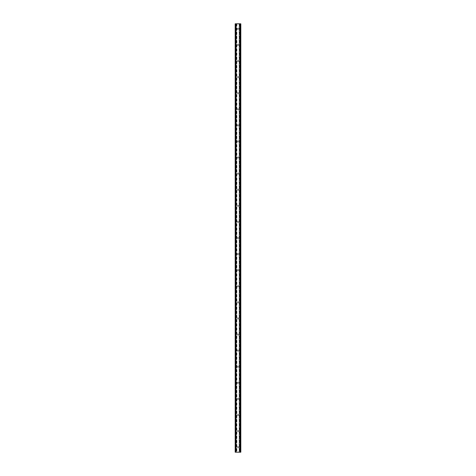 <?xml version="1.0" encoding="UTF-8"?>
<svg xmlns="http://www.w3.org/2000/svg" width="476" height="476" viewBox="0 0 476 476"><rect width="100%" height="100%" fill="white"/><g stroke="black" fill="none" stroke-linecap="round" stroke-linejoin="round"><path stroke-width="0.36" stroke-dasharray="2.38 1.78" d="M238.655 28.828A0.654 0.654 0 0 1 238 29.482A0.654 0.654 0 0 1 237.345 28.828A0.654 0.654 0 0 0 238 29.482A0.654 0.654 0 0 0 238.655 28.828A0.654 0.654 0 0 0 238 28.173A0.654 0.654 0 0 0 237.345 28.828A0.654 0.654 0 0 1 238 28.173A0.654 0.654 0 0 1 238.655 28.828M238.655 44.917A0.654 0.654 0 0 1 238 45.571A0.654 0.654 0 0 1 237.345 44.917A0.654 0.654 0 0 0 238 45.571A0.654 0.654 0 0 0 238.655 44.917A0.654 0.654 0 0 0 238 44.262A0.654 0.654 0 0 0 237.345 44.917A0.654 0.654 0 0 1 238 44.262A0.654 0.654 0 0 1 238.655 44.917M238.655 61.011A0.654 0.654 0 0 1 238 61.66A0.654 0.654 0 0 1 237.345 61.011A0.654 0.654 0 0 0 238 61.66A0.654 0.654 0 0 0 238.655 61.011A0.654 0.654 0 0 0 238 60.357A0.654 0.654 0 0 0 237.345 61.011A0.654 0.654 0 0 1 238 60.357A0.654 0.654 0 0 1 238.655 61.011M238.655 77.1A0.654 0.654 0 0 1 238 77.755A0.654 0.654 0 0 1 237.345 77.1A0.654 0.654 0 0 0 238 77.755A0.654 0.654 0 0 0 238.655 77.1A0.654 0.654 0 0 0 238 76.446A0.654 0.654 0 0 0 237.345 77.1A0.654 0.654 0 0 1 238 76.446A0.654 0.654 0 0 1 238.655 77.1M238.655 93.189A0.654 0.654 0 0 1 238 93.843A0.654 0.654 0 0 1 237.345 93.189A0.654 0.654 0 0 0 238 93.843A0.654 0.654 0 0 0 238.655 93.189A0.654 0.654 0 0 0 238 92.534A0.654 0.654 0 0 0 237.345 93.189A0.654 0.654 0 0 1 238 92.534A0.654 0.654 0 0 1 238.655 93.189M238.655 109.278A0.654 0.654 0 0 1 238 109.932A0.654 0.654 0 0 1 237.345 109.278A0.654 0.654 0 0 0 238 109.932A0.654 0.654 0 0 0 238.655 109.278A0.654 0.654 0 0 0 238 108.623A0.654 0.654 0 0 0 237.345 109.278A0.654 0.654 0 0 1 238 108.623A0.654 0.654 0 0 1 238.655 109.278M238.655 125.366A0.654 0.654 0 0 1 238 126.021A0.654 0.654 0 0 1 237.345 125.366A0.654 0.654 0 0 0 238 126.021A0.654 0.654 0 0 0 238.655 125.366A0.654 0.654 0 0 0 238 124.718A0.654 0.654 0 0 0 237.345 125.366A0.654 0.654 0 0 1 238 124.718A0.654 0.654 0 0 1 238.655 125.366M238.655 141.461A0.654 0.654 0 0 1 238 142.116A0.654 0.654 0 0 1 237.345 141.461A0.654 0.654 0 0 0 238 142.116A0.654 0.654 0 0 0 238.655 141.461A0.654 0.654 0 0 0 238 140.807A0.654 0.654 0 0 0 237.345 141.461A0.654 0.654 0 0 1 238 140.807A0.654 0.654 0 0 1 238.655 141.461M238.655 157.55A0.654 0.654 0 0 1 238 158.205A0.654 0.654 0 0 1 237.345 157.55A0.654 0.654 0 0 0 238 158.205A0.654 0.654 0 0 0 238.655 157.55A0.654 0.654 0 0 0 238 156.896A0.654 0.654 0 0 0 237.345 157.55A0.654 0.654 0 0 1 238 156.896A0.654 0.654 0 0 1 238.655 157.55M238.655 173.639A0.654 0.654 0 0 1 238 174.293A0.654 0.654 0 0 1 237.345 173.639A0.654 0.654 0 0 0 238 174.293A0.654 0.654 0 0 0 238.655 173.639A0.654 0.654 0 0 0 238 172.984A0.654 0.654 0 0 0 237.345 173.639A0.654 0.654 0 0 1 238 172.984A0.654 0.654 0 0 1 238.655 173.639M238.655 189.728A0.654 0.654 0 0 1 238 190.382A0.654 0.654 0 0 1 237.345 189.728A0.654 0.654 0 0 0 238 190.382A0.654 0.654 0 0 0 238.655 189.728A0.654 0.654 0 0 0 238 189.073A0.654 0.654 0 0 0 237.345 189.728A0.654 0.654 0 0 1 238 189.073A0.654 0.654 0 0 1 238.655 189.728M238.655 205.822A0.654 0.654 0 0 1 238 206.471A0.654 0.654 0 0 1 237.345 205.822A0.654 0.654 0 0 0 238 206.471A0.654 0.654 0 0 0 238.655 205.822A0.654 0.654 0 0 0 238 205.168A0.654 0.654 0 0 0 237.345 205.822A0.654 0.654 0 0 1 238 205.168A0.654 0.654 0 0 1 238.655 205.822M238.655 221.911A0.654 0.654 0 0 1 238 222.566A0.654 0.654 0 0 1 237.345 221.911A0.654 0.654 0 0 0 238 222.566A0.654 0.654 0 0 0 238.655 221.911A0.654 0.654 0 0 0 238 221.257A0.654 0.654 0 0 0 237.345 221.911A0.654 0.654 0 0 1 238 221.257A0.654 0.654 0 0 1 238.655 221.911M238.655 238A0.654 0.654 0 0 1 238 238.655A0.654 0.654 0 0 1 237.345 238A0.654 0.654 0 0 0 238 238.655A0.654 0.654 0 0 0 238.655 238A0.654 0.654 0 0 0 238 237.345A0.654 0.654 0 0 0 237.345 238A0.654 0.654 0 0 1 238 237.345A0.654 0.654 0 0 1 238.655 238M238.655 254.089A0.654 0.654 0 0 1 238 254.743A0.654 0.654 0 0 1 237.345 254.089A0.654 0.654 0 0 0 238 254.743A0.654 0.654 0 0 0 238.655 254.089A0.654 0.654 0 0 0 238 253.434A0.654 0.654 0 0 0 237.345 254.089A0.654 0.654 0 0 1 238 253.434A0.654 0.654 0 0 1 238.655 254.089M238.655 270.178A0.654 0.654 0 0 1 238 270.832A0.654 0.654 0 0 1 237.345 270.178A0.654 0.654 0 0 0 238 270.832A0.654 0.654 0 0 0 238.655 270.178A0.654 0.654 0 0 0 238 269.529A0.654 0.654 0 0 0 237.345 270.178A0.654 0.654 0 0 1 238 269.529A0.654 0.654 0 0 1 238.655 270.178M238.655 286.272A0.654 0.654 0 0 1 238 286.927A0.654 0.654 0 0 1 237.345 286.272A0.654 0.654 0 0 0 238 286.927A0.654 0.654 0 0 0 238.655 286.272A0.654 0.654 0 0 0 238 285.618A0.654 0.654 0 0 0 237.345 286.272A0.654 0.654 0 0 1 238 285.618A0.654 0.654 0 0 1 238.655 286.272M238.655 302.361A0.654 0.654 0 0 1 238 303.016A0.654 0.654 0 0 1 237.345 302.361A0.654 0.654 0 0 0 238 303.016A0.654 0.654 0 0 0 238.655 302.361A0.654 0.654 0 0 0 238 301.707A0.654 0.654 0 0 0 237.345 302.361A0.654 0.654 0 0 1 238 301.707A0.654 0.654 0 0 1 238.655 302.361M238.655 318.45A0.654 0.654 0 0 1 238 319.104A0.654 0.654 0 0 1 237.345 318.45A0.654 0.654 0 0 0 238 319.104A0.654 0.654 0 0 0 238.655 318.45A0.654 0.654 0 0 0 238 317.795A0.654 0.654 0 0 0 237.345 318.45A0.654 0.654 0 0 1 238 317.795A0.654 0.654 0 0 1 238.655 318.45M238.655 334.539A0.654 0.654 0 0 1 238 335.193A0.654 0.654 0 0 1 237.345 334.539A0.654 0.654 0 0 0 238 335.193A0.654 0.654 0 0 0 238.655 334.539A0.654 0.654 0 0 0 238 333.884A0.654 0.654 0 0 0 237.345 334.539A0.654 0.654 0 0 1 238 333.884A0.654 0.654 0 0 1 238.655 334.539M238.655 350.633A0.654 0.654 0 0 1 238 351.282A0.654 0.654 0 0 1 237.345 350.633A0.654 0.654 0 0 0 238 351.282A0.654 0.654 0 0 0 238.655 350.633A0.654 0.654 0 0 0 238 349.979A0.654 0.654 0 0 0 237.345 350.633A0.654 0.654 0 0 1 238 349.979A0.654 0.654 0 0 1 238.655 350.633M238.655 366.722A0.654 0.654 0 0 1 238 367.377A0.654 0.654 0 0 1 237.345 366.722A0.654 0.654 0 0 0 238 367.377A0.654 0.654 0 0 0 238.655 366.722A0.654 0.654 0 0 0 238 366.068A0.654 0.654 0 0 0 237.345 366.722A0.654 0.654 0 0 1 238 366.068A0.654 0.654 0 0 1 238.655 366.722M238.655 382.811A0.654 0.654 0 0 1 238 383.466A0.654 0.654 0 0 1 237.345 382.811A0.654 0.654 0 0 0 238 383.466A0.654 0.654 0 0 0 238.655 382.811A0.654 0.654 0 0 0 238 382.157A0.654 0.654 0 0 0 237.345 382.811A0.654 0.654 0 0 1 238 382.157A0.654 0.654 0 0 1 238.655 382.811M238.655 398.9A0.654 0.654 0 0 1 238 399.554A0.654 0.654 0 0 1 237.345 398.9A0.654 0.654 0 0 0 238 399.554A0.654 0.654 0 0 0 238.655 398.9A0.654 0.654 0 0 0 238 398.245A0.654 0.654 0 0 0 237.345 398.9A0.654 0.654 0 0 1 238 398.245A0.654 0.654 0 0 1 238.655 398.9M238.655 414.989A0.654 0.654 0 0 1 238 415.643A0.654 0.654 0 0 1 237.345 414.989A0.654 0.654 0 0 0 238 415.643A0.654 0.654 0 0 0 238.655 414.989A0.654 0.654 0 0 0 238 414.34A0.654 0.654 0 0 0 237.345 414.989A0.654 0.654 0 0 1 238 414.34A0.654 0.654 0 0 1 238.655 414.989M238.655 431.083A0.654 0.654 0 0 1 238 431.738A0.654 0.654 0 0 1 237.345 431.083A0.654 0.654 0 0 0 238 431.738A0.654 0.654 0 0 0 238.655 431.083A0.654 0.654 0 0 0 238 430.429A0.654 0.654 0 0 0 237.345 431.083A0.654 0.654 0 0 1 238 430.429A0.654 0.654 0 0 1 238.655 431.083M238.655 447.172A0.654 0.654 0 0 1 238 447.827A0.654 0.654 0 0 1 237.345 447.172A0.654 0.654 0 0 0 238 447.827A0.654 0.654 0 0 0 238.655 447.172A0.654 0.654 0 0 0 238 446.518A0.654 0.654 0 0 0 237.345 447.172A0.654 0.654 0 0 1 238 446.518A0.654 0.654 0 0 1 238.655 447.172M238.702 23.8L238.173 23.8L238.702 23.8M238.173 23.8L238.768 23.8L238.173 23.8M237.119 23.8L237.821 23.8L237.119 23.8M239.119 23.8L240.814 23.8L240.814 452.2L235.186 452.2L235.186 23.8L239.119 23.8L239.119 452.2M235.507 23.8L236.132 23.8L235.186 23.8L235.507 23.8L235.221 452.2L236.084 452.2L235.507 452.2M240.011 23.8L240.767 23.8L240.011 23.8L239.916 452.2L240.814 452.2L240.011 452.2M237.298 452.2L237.827 452.2L237.298 452.2M237.827 452.2L237.232 452.2L237.827 452.2M239.868 452.2L239.868 23.8L239.868 452.2M236.132 452.2L236.132 23.8L236.132 452.2M236.881 23.8L236.881 452.2M236.78 23.8L236.78 452.2M236.542 23.8L236.542 452.2M236.441 23.8L236.441 452.2M235.483 23.8L235.483 452.2M236.042 23.8L236.042 452.2M235.989 23.8L235.989 452.2M235.186 23.8L235.186 452.2M239.958 23.8L239.958 452.2M240.814 23.8L240.814 452.2M240.517 23.8L240.517 452.2M239.559 23.8L239.559 452.2M239.458 23.8L239.458 452.2M239.22 23.8L239.22 452.2M235.233 23.8L235.233 452.2L235.221 23.8M236.084 23.8L236.084 452.2L236.084 23.8M235.436 23.8L235.436 452.2M240.779 23.8L240.779 452.2L240.767 23.8M240.564 23.8L240.564 452.2M240.493 23.8L240.493 452.2M239.916 23.8L239.916 452.2L239.916 23.8"/><path stroke-width="0.71" d="M240.493 23.8L235.186 23.8L235.186 452.2L240.814 452.2L240.814 23.8L240.493 23.8L240.493 452.2M235.989 23.8L235.989 452.2L235.989 23.8M240.011 452.2L240.011 23.8L240.011 452.2M235.186 23.8L235.186 452.2M236.12 23.8L236.12 452.2M239.88 23.8L239.88 452.2M240.814 23.8L240.814 452.2M235.221 23.8L235.221 452.2M235.441 23.8L235.441 452.2M235.507 23.8L235.507 452.2M236.025 23.8L236.025 452.2M239.975 23.8L239.975 452.2M240.559 23.8L240.559 452.2M240.779 23.8L240.779 452.2"/></g></svg>
